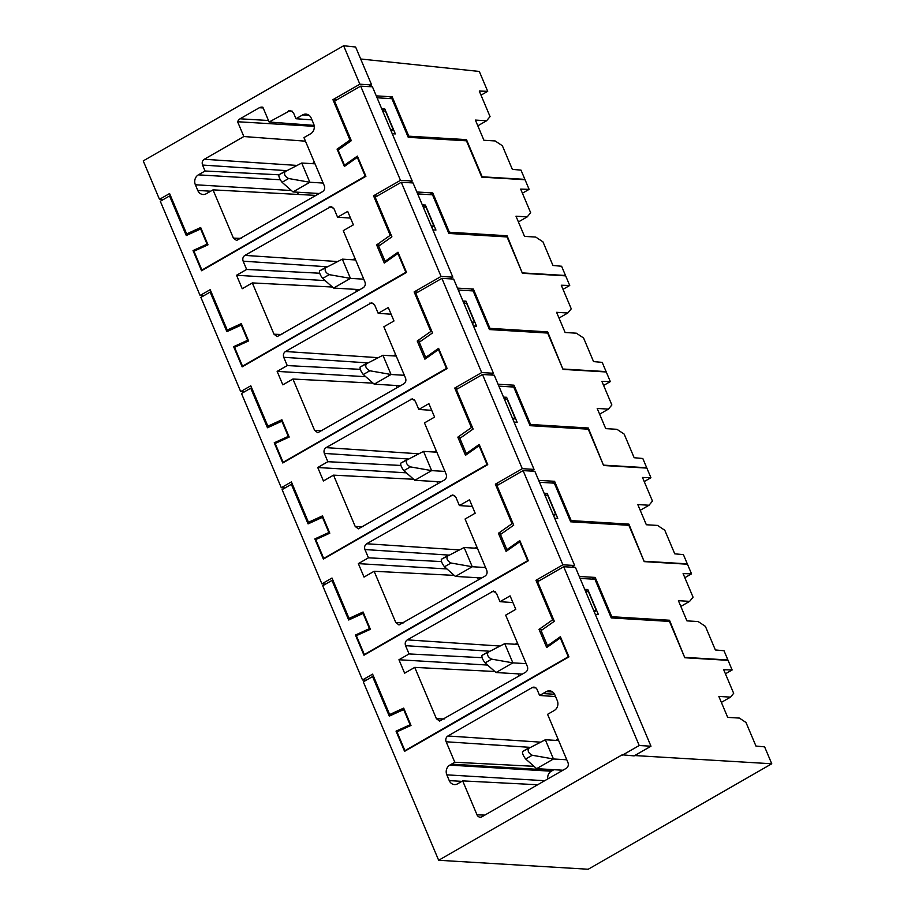 <?xml version="1.0" encoding="UTF-8"?>
<svg xmlns="http://www.w3.org/2000/svg" width="915" height="915" viewBox="0 0 915 915"><rect width="100%" height="100%" fill="white"/><g stroke="black" fill="none" stroke-linecap="round" stroke-linejoin="round"><path stroke-width="1.37" d="M391.197 131.234L393.324 130.01L385.432 111.092L382.619 110.921M390.591 129.804L393.324 130.01M351.063 140.121L349.988 140.052L332.934 99.678L336.697 99.907M389.218 98.523L392.169 96.818L408.799 136.186L407.999 136.747M376.259 95.869L392.169 96.818M368.676 86.605L371.627 84.901L359.87 84.203L332.934 99.678M349.988 140.052L337.075 149.134L344.383 166.439L357.296 157.357L365.245 176.195L365.897 176.229M371.627 84.901L355.615 47.008L343.628 45.75L359.87 84.203M343.628 45.75L143.243 160.903L159.484 199.356L163.247 199.584M365.245 176.195L201.906 270.062L193.946 251.225L207.991 244.82L200.682 227.526L186.637 233.92L169.584 193.545L159.484 199.356M286.338 170.625L202.547 165.055L205.052 171.002L198.361 174.857A7.343 6.371 93.4 0 0 195.353 184.727L197.777 190.469A7.343 6.371 93.4 0 0 203.084 194.506A7.343 6.371 93.4 0 0 206.287 193.728L213.023 189.863L233.405 238.106L236.573 240.473L322.595 191.624C324.539 190.217 325.122 188.296 324.333 185.848L303.952 137.605L310.677 133.75A7.343 6.371 93.4 0 0 313.651 123.88L311.226 118.149A7.343 6.371 93.4 0 0 305.919 114.112A7.343 6.371 93.4 0 0 302.671 114.901L295.991 118.744L293.475 112.797L290.432 110.441L269.113 122.015L262.868 107.227A6.645 5.764 93.4 0 0 262.079 107.124A6.645 5.764 93.4 0 0 259.368 107.718L240.062 118.801L268.472 120.505M202.547 165.055C201.758 162.596 202.341 160.663 204.285 159.267L243.847 136.529L237.603 121.741A6.645 5.764 93.4 0 1 240.062 118.801M337.075 149.134L339.122 149.259M408.799 136.186L466.478 139.64L464.946 140.727M360.67 58.983L479.311 71.45L487.706 91.317L479.277 91.065L490.051 116.594L486.608 120.757L475.388 120.082L483.921 140.269L495.129 140.944L502.369 145.748L512.343 169.355L521.001 170.133L524.901 179.363L482.171 176.801L466.478 139.64M357.296 157.357L357.937 157.391M186.637 233.92L189.416 234.08M201.906 270.062L202.661 270.108M524.306 179.695L524.901 179.363M311.946 119.842L295.991 118.744M213.023 189.863L316.007 195.41M298.267 194.243L297.409 192.196M278.938 174.799L205.052 171.002M314.417 162.367L312.164 163.659M305.461 141.173L243.847 136.529M237.603 121.741L314.245 126.339M259.368 107.718L263.165 107.947M314.12 125.401L269.113 122.015M486.608 120.757L477.813 125.812M481.004 95.16L487.706 91.317M317.745 194.415A27.45 23.824 93.4 0 1 317.242 193.385M319.312 193.511L293.006 191.933L282.072 182.291C279.704 179.214 278.652 176.721 278.915 174.811L301.721 163.03L309.842 182.257L323.155 183.057M315.035 163.831L301.721 163.03M285.469 171.048C283.593 173.884 284.645 176.378 288.625 178.528L309.842 182.257L293.006 191.933M431.194 225.925L433.927 226.131L431.8 227.355M433.927 226.131L426.035 207.213L423.222 207.042M391.311 235.407L390.236 235.327L373.537 195.799L377.3 196.027M448.567 232.799L449.368 232.238L432.772 192.939L429.821 194.643M416.863 191.99L432.772 192.939M409.279 182.725L412.23 181.021L400.473 180.324L373.537 195.799M400.473 180.324L360.682 86.124L334.581 101.119L351.303 140.693L338.07 150.003L344.486 165.192L357.388 156.099L365.92 176.286L201.563 270.737L193.031 250.55L207.076 244.156L200.66 228.967L186.271 235.521L169.55 195.959L160.297 201.277L200.088 295.476L210.187 289.666L227.24 330.041L230.02 330.201M390.236 235.327L376.625 244.911L384.289 263.051L397.899 253.478L405.848 272.315L242.509 366.183L234.549 347.334L248.594 340.94L241.286 323.647L227.24 330.041M364.936 281.969L343.262 230.66L353.373 224.85L347.689 211.399L337.578 217.21L334.078 208.917L331.036 206.561L244.888 255.388C242.944 256.783 242.361 258.716 243.15 261.175L246.65 269.456L236.539 275.266L242.223 288.717L252.323 282.918L274.008 334.227L277.176 336.594L363.198 287.745C365.142 286.338 365.726 284.416 364.936 281.969M376.625 244.911L380.068 245.14M522.351 273.162L507.082 235.761L449.368 232.238M377.072 97.791L391.917 98.683L408.239 137.33L466.456 140.819L481.793 177.144L525.061 179.74L529.122 189.359L520.681 189.108L530.654 212.715L527.212 216.878L515.991 216.203L524.524 236.39L535.732 237.065L542.972 241.869L552.946 265.476L561.604 266.254L565.493 275.484L522.774 272.922M382.367 110.326L384.792 108.931L381.692 108.748M384.792 108.931L395.349 133.922L392.249 133.739M360.682 86.124L372.439 86.822L412.23 181.021M242.509 366.183L243.264 366.229M405.848 272.315L406.5 272.35M564.91 275.815L565.493 275.484M397.899 253.478L398.54 253.512M344.486 165.192L346.03 165.283M193.031 250.55L195.147 250.676M207.076 244.156L207.716 244.191M200.66 228.967L201.3 229.002M169.55 195.959L170.625 196.016M200.088 295.476L203.851 295.694M355.695 289.38L356.61 291.53M332.442 287.024L252.323 282.918M236.539 275.266L325.134 280.585M319.69 273.219L246.65 269.456M355.02 258.488L352.767 259.78M350.514 218.09L337.578 217.21M507.082 235.761L505.549 236.848M527.212 216.878L518.416 221.933M529.122 189.359L522.419 193.202M358.348 290.535A27.45 23.824 93.4 0 1 357.845 289.506M359.915 289.632L333.609 288.053L322.675 278.412C320.307 275.335 319.255 272.842 319.518 270.932L342.324 259.151L350.445 278.377L363.758 279.178M355.638 259.952L342.324 259.151M326.072 267.169C324.196 270.005 325.248 272.498 329.228 274.649L350.445 278.377L333.609 288.053M471.797 322.046L474.53 322.252L472.403 323.475M474.53 322.252L466.639 303.334L463.825 303.162M431.914 331.527L430.839 331.447L414.14 291.919L417.903 292.148M489.17 328.92L489.971 328.359L473.375 289.06L470.424 290.764M457.466 288.111L473.375 289.06M449.883 278.846L452.834 277.142L441.076 276.444L414.14 291.919M441.076 276.444L401.285 182.245L375.184 197.24L391.906 236.813L378.673 246.124L385.089 261.313L397.991 252.22L406.523 272.407L242.166 366.858L233.634 346.671L247.679 340.266L241.263 325.088L226.874 331.642L210.153 292.068L200.9 297.398L240.691 391.597L250.79 385.787L267.843 426.161L270.623 426.321M430.839 331.447L417.229 341.032L424.892 359.172L438.502 349.599L446.451 368.436L283.112 462.304L275.152 443.455L289.197 437.061L281.889 419.768L267.843 426.161M405.539 378.089L383.865 326.781L393.976 320.971L388.292 307.52L378.181 313.33L374.681 305.038L371.639 302.682L285.491 351.509C283.547 352.904 282.964 354.837 283.742 357.296L287.253 365.577L277.142 371.387L282.827 384.838L292.926 379.027L314.6 430.347L317.779 432.715L403.801 383.865C405.745 382.459 406.329 380.537 405.539 378.089M417.229 341.032L420.671 341.261M562.954 369.283L547.685 331.882L489.971 328.359M417.675 193.911L432.521 194.804L448.842 233.451L507.059 236.939L522.396 273.265L565.664 275.861L569.725 285.48L561.284 285.228L571.257 308.835L567.815 312.999L556.595 312.324L565.127 332.511L576.336 333.186L583.576 337.99L593.549 361.597L602.207 362.374L606.096 371.604L563.377 369.042M422.97 206.447L425.395 205.052L422.295 204.869M425.395 205.052L435.952 230.042L432.852 229.859M401.285 182.245L413.042 182.943L452.834 277.142M283.112 462.304L283.867 462.35M446.451 368.436L447.103 368.471M605.513 371.936L606.096 371.604M438.502 349.599L439.143 349.633M385.089 261.313L386.633 261.404M233.634 346.671L235.75 346.796M247.679 340.266L248.32 340.311M241.263 325.088L241.903 325.122M210.153 292.068L211.228 292.137M240.691 391.597L244.454 391.814M396.298 385.501L397.213 387.651M373.046 383.145L292.926 379.027M277.142 371.387L365.737 376.706M360.293 369.34L287.253 365.577M395.623 354.608L393.37 355.901M391.117 314.211L378.181 313.33M547.685 331.882L546.152 332.969M567.815 312.999L559.019 318.054M569.725 285.48L563.022 289.323M398.951 386.656A27.45 23.824 93.4 0 1 398.448 385.627M400.518 385.753L374.212 384.174L363.278 374.532C360.91 371.456 359.858 368.962 360.121 367.052L382.928 355.272L391.048 374.498L404.361 375.299M396.241 356.072L382.928 355.272M366.675 363.289C364.799 366.126 365.851 368.619 369.832 370.769L391.048 374.498L374.212 384.174M512.4 418.166L515.134 418.372L513.006 419.596M515.134 418.372L507.242 399.455L504.428 399.283M472.517 427.648L471.431 427.568L454.744 388.04L458.507 388.269M529.774 425.04L530.574 424.48L513.978 385.181L511.028 386.885M498.069 384.231L513.978 385.181M490.474 374.956L493.437 373.263L481.679 372.565L454.744 388.04M481.679 372.565L441.888 278.366L415.787 293.36L432.509 332.934L419.276 342.244L425.692 357.433L438.594 348.341L447.126 368.528L282.769 462.979L274.237 442.791L288.282 436.386L281.866 421.209L267.477 427.762L250.756 388.189L241.503 393.519L281.294 487.718L291.393 481.908L308.447 522.282L311.226 522.442M471.431 427.568L457.832 437.153L465.495 455.293L479.105 445.719L487.055 464.557L323.716 558.425L315.755 539.576L329.8 533.182L322.492 515.888L308.447 522.282M446.143 474.21L424.469 422.902L434.579 417.091L428.895 403.641L418.784 409.451L415.284 401.159L412.242 398.803L326.095 447.629C324.15 449.025 323.567 450.958 324.345 453.417L327.856 461.698L317.745 467.508L323.43 480.958L333.529 475.148L355.203 526.468L358.383 528.836L444.404 479.986C446.348 478.579 446.932 476.658 446.143 474.21M457.832 437.153L461.274 437.381M603.557 465.403L588.288 428.003L530.574 424.48M458.278 290.032L473.124 290.924L489.445 329.56L547.662 333.06L563 369.385L606.268 371.982L610.328 381.601L601.887 381.349L611.861 404.956L608.418 409.119L597.198 408.445L605.73 428.632L616.939 429.307L624.179 434.11L634.152 457.717L642.81 458.495L646.699 467.725L603.98 465.163M463.573 302.568L465.998 301.172L462.899 300.989M465.998 301.172L476.555 326.163L473.455 325.98M441.888 278.366L453.646 279.064L493.437 373.263M323.716 558.425L324.47 558.47M487.055 464.557L487.706 464.591M646.116 468.057L646.699 467.725M479.105 445.719L479.746 445.754M425.692 357.433L427.236 357.525M274.237 442.791L276.353 442.917M288.282 436.386L288.923 436.432M281.866 421.209L282.506 421.243M250.756 388.189L251.831 388.257M281.294 487.718L285.057 487.935M436.901 481.622L437.816 483.772M413.649 479.266L333.529 475.148M317.745 467.508L406.34 472.826M400.896 465.46L327.856 461.698M436.226 450.729L433.973 452.021M431.72 410.332L418.784 409.451M588.288 428.003L586.755 429.089M608.418 409.119L599.622 414.175M610.328 381.601L603.625 385.444M439.555 482.777A27.45 23.824 93.4 0 1 439.051 481.748M441.122 481.873L414.815 480.295L403.881 470.653C401.513 467.576 400.461 465.083 400.724 463.173L423.531 451.392L431.651 470.619L444.965 471.419M436.844 452.193L423.531 451.392M407.278 459.41C405.402 462.247 406.454 464.74 410.435 466.89L431.651 470.619L414.815 480.295M553.003 514.287L555.737 514.493L553.609 515.717M555.737 514.493L547.833 495.575L545.031 495.404M513.121 523.769L512.034 523.689L495.347 484.161L499.11 484.39M570.377 521.161L571.177 520.601L554.582 481.301L551.631 483.006M538.672 480.352L554.582 481.301M531.077 471.076L534.04 469.384L522.282 468.674L495.347 484.161M522.282 468.674L482.491 374.487L456.391 389.481L473.112 429.055L459.879 438.365L466.295 453.554L479.197 444.461L487.729 464.648L323.372 559.099L314.84 538.912L328.885 532.507L322.469 517.33L308.081 523.883L291.359 484.31L282.106 489.639L321.897 583.839L331.996 578.028L349.05 618.403L351.829 618.563M512.034 523.689L498.435 533.273L506.098 551.413L519.709 541.84L527.658 560.678L364.319 654.545L356.358 635.696L370.392 629.303L363.083 611.998L349.05 618.403M486.746 570.331L465.072 519.022L475.182 513.212L469.498 499.762L459.387 505.572L455.887 497.28L452.845 494.924L366.698 543.75C364.753 545.146 364.17 547.078 364.948 549.538L368.459 557.818L358.348 563.629L364.033 577.079L374.132 571.269L395.806 622.589L398.986 624.956L485.007 576.107C486.952 574.7 487.535 572.779 486.746 570.331M498.435 533.273L501.878 533.502M644.16 561.524L628.891 524.123L571.177 520.601M498.881 386.153L513.727 387.045L530.048 425.681L588.265 429.181L603.603 465.506L646.871 468.103L650.931 477.722L642.49 477.47L652.464 501.077L649.021 505.24L637.801 504.565L646.333 524.753L657.542 525.427L664.782 530.231L674.755 553.838L683.413 554.616L687.302 563.846L644.583 561.272M504.176 398.688L506.601 397.293L503.502 397.11M506.601 397.293L517.158 422.284L514.058 422.101M482.491 374.487L494.249 375.184L534.04 469.384M364.319 654.545L365.074 654.591M527.658 560.678L528.31 560.712M686.719 564.178L687.302 563.846M519.709 541.84L520.349 541.874M466.295 453.554L467.84 453.646M314.84 538.912L316.956 539.038M328.885 532.507L329.526 532.553M322.469 517.33L323.109 517.364M291.359 484.31L292.434 484.378M321.897 583.839L325.66 584.056M477.504 577.742L478.419 579.893M454.252 575.386L374.132 571.269M358.348 563.629L446.943 568.947M441.499 561.57L368.459 557.818M476.829 546.85L474.576 548.142M472.323 506.453L459.387 505.572M628.891 524.123L627.347 525.21M649.021 505.24L640.226 510.296M650.931 477.722L644.229 481.565M480.158 578.898A27.45 23.824 93.4 0 1 479.654 577.868M481.725 577.994L455.418 576.416L444.484 566.774C442.117 563.697 441.064 561.204 441.327 559.294L464.134 547.513L472.254 566.74L485.568 567.54M477.447 548.314L464.134 547.513M447.881 555.531C446.005 558.367 447.058 560.861 451.038 563.011L472.254 566.74L455.418 576.416M593.606 610.408L596.34 610.614L594.212 611.838M596.34 610.614L588.437 591.696L585.634 591.525M553.724 619.89L552.637 619.81L535.95 580.282L539.713 580.51M610.98 617.282L611.78 616.721L595.185 577.422L592.234 579.126M579.275 576.473L595.185 577.422M571.681 567.197L574.643 565.504L562.885 564.795L535.95 580.282M562.885 564.795L523.094 470.607L496.994 485.602L513.715 525.164L500.482 534.486L506.899 549.675L519.8 540.582L528.332 560.769L363.976 655.22L355.443 635.033L369.488 628.628L363.072 613.45L348.684 620.004L331.962 580.43L322.709 585.76L362.5 679.959L372.599 674.149L389.653 714.524L392.432 714.684M552.637 619.81L539.038 629.394L546.701 647.534L560.312 637.961L568.261 656.798L404.922 750.666L396.961 731.817L410.995 725.423L403.687 708.119L389.653 714.524M527.349 666.452L505.675 615.143L515.785 609.333L510.101 595.882L499.99 601.681L496.49 593.4L493.448 591.044L407.301 639.871C405.356 641.266 404.773 643.199 405.551 645.658L409.062 653.939L398.951 659.749L404.636 673.2L414.735 667.39L436.409 718.71L439.589 721.077L525.61 672.228C527.555 670.821 528.138 668.899 527.349 666.452M539.038 629.394L542.481 629.623M684.763 657.633L669.494 620.244L611.78 616.721M539.484 482.274L554.33 483.166L570.651 521.802L628.868 525.302L644.206 561.627L687.474 564.223L691.534 573.842L683.093 573.591L693.067 597.198L689.624 601.361L678.404 600.686L686.936 620.873L698.145 621.548L705.385 626.352L715.358 649.959L724.017 650.737L727.905 659.967L685.186 657.393M544.78 494.809L547.204 493.414L544.105 493.231M547.204 493.414L557.761 518.405L554.662 518.222M523.094 470.607L534.852 471.305L574.643 565.504M404.922 750.666L405.677 750.712M568.261 656.798L568.913 656.833M727.322 660.298L727.905 659.967M560.312 637.961L560.952 637.995M506.899 549.675L508.443 549.766M355.443 635.033L357.559 635.159M369.488 628.628L370.129 628.674M363.072 613.45L363.713 613.485M331.962 580.43L333.037 580.499M362.5 679.959L366.263 680.177M518.107 673.863L519.022 676.013M494.855 671.507L414.735 667.39M398.951 659.749L487.546 665.068M482.102 657.691L409.062 653.939M517.433 642.971L515.179 644.263M512.926 602.573L499.99 601.681M669.494 620.244L667.95 621.331M689.624 601.361L680.829 606.416M691.534 573.842L684.832 577.685M520.761 675.018A27.45 23.824 93.4 0 1 520.258 673.989M522.328 674.115L496.022 672.536L485.087 662.895C482.72 659.818 481.667 657.325 481.931 655.414L504.737 643.634L512.857 662.86L526.171 663.661M518.05 644.435L504.737 643.634M488.473 651.652C486.608 654.488 487.661 656.981 491.641 659.132L512.857 662.86L496.022 672.536M558.036 739.091L555.782 740.384M547.765 778.951A7.251 6.291 93.4 0 1 551.276 771.208L553.907 769.698M551.276 771.208L449.791 765.123A7.251 6.291 -86.6 0 0 446.817 774.845L449.254 780.609A7.217 6.268 -86.6 0 0 454.469 784.567A7.217 6.268 -86.6 0 0 457.672 783.778L462.681 780.895L477.012 814.83A4.312 3.729 -87.9 0 0 480.215 817.198A4.312 3.729 -87.9 0 0 482.011 816.74L566.213 768.348A4.312 3.763 -86.9 0 0 567.952 762.572L547.57 714.329L554.261 710.486A7.343 6.371 -86.6 0 0 557.258 700.57L554.867 694.897A7.343 6.371 -86.6 0 0 549.538 690.836A7.343 6.371 -86.6 0 0 546.301 691.626L539.61 695.469L537.094 689.521A4.312 3.74 -85.2 0 0 534.074 687.165A4.312 3.74 -85.2 0 0 532.107 687.611L447.904 735.992A4.312 3.706 -86.2 0 0 446.154 741.779L454.801 762.241L533.96 766.312M555.565 696.567L539.61 695.469M449.791 765.123L454.801 762.241M537.665 784.75L462.681 780.895M561.364 771.139A27.45 23.824 93.4 0 1 560.861 770.11M438.662 860.272L363.312 681.881L372.565 676.551L389.287 716.125L403.675 709.571L410.092 724.749L396.046 731.154L404.579 751.341L568.936 656.89L560.403 636.703L547.502 645.784L541.085 630.607L554.318 621.285L537.597 581.723L563.697 566.728L639.219 745.508L650.977 746.217L634.129 755.893L622.223 754.795L438.662 860.272L588.208 869.25L771.757 763.773L634.724 755.55M622.383 755.184L639.219 745.508M580.087 578.394L594.933 579.287L611.254 617.922L669.46 621.422L684.809 657.748L728.077 660.344L732.137 669.963L723.696 669.711L733.67 693.318L730.525 697.127L721.363 702.388M396.046 731.154L398.162 731.279M410.092 724.749L410.732 724.794M403.675 709.571L404.316 709.605M372.565 676.551L373.64 676.62M563.697 566.728L575.455 567.426L650.977 746.217M547.502 645.784L549.046 645.887M730.525 697.127L718.847 696.418L727.7 717.383L739.377 718.081L745.988 722.473L755.962 746.068L764.62 746.857L771.757 763.773M585.383 590.93L587.807 589.535L584.708 589.351M587.807 589.535L598.364 614.525L595.265 614.342M725.435 673.806L732.137 669.963M562.931 770.236L536.625 768.657L525.69 759.015C523.323 755.939 522.271 753.445 522.534 751.535L545.34 739.755L553.461 758.981L566.774 759.782M558.653 740.555L545.34 739.755M529.076 747.772C527.212 750.609 528.264 753.102 532.244 755.252L553.461 758.981L536.625 768.657M302.671 114.901L309.041 115.29M241.217 238.392L233.405 238.106M197.754 190.434L210.679 191.212M195.364 184.761L291.405 190.526M198.361 174.857L280.276 179.763M296.872 165.421L204.285 159.267M292.308 111.207L288.488 110.887M288.625 178.528L282.072 182.291M285.274 171.162L278.915 174.811M453.668 232.559L452.136 233.645M281.82 334.501L274.008 334.227M326.941 266.745L243.15 261.175M337.475 261.541L244.888 255.388M332.911 207.328L329.091 207.007M329.228 274.649L322.675 278.412M325.877 267.283L319.518 270.932M494.272 328.679L492.739 329.766M322.423 430.622L314.6 430.347M367.544 362.866L283.742 357.296M378.078 357.662L285.491 351.509M373.514 303.448L369.694 303.128M369.832 370.769L363.278 374.532M366.48 363.404L360.121 367.052M534.875 424.8L533.342 425.887M363.026 526.743L355.203 526.468M408.147 458.975L324.345 453.417M418.681 453.783L326.095 447.629M414.118 399.569L410.297 399.249M410.435 466.89L403.881 470.653M407.084 459.524L400.724 463.173M575.478 520.921L573.945 522.008M403.629 622.863L395.806 622.589M448.75 555.096L364.948 549.538M459.284 549.904L366.698 543.75M454.721 495.69L450.901 495.37M451.038 563.011L444.484 566.774M447.687 555.645L441.327 559.294M616.081 617.042L614.548 618.128M444.233 718.984L436.409 718.71M489.353 651.217L405.551 645.658M499.887 646.024L407.301 639.871M495.324 591.811L491.504 591.49M491.641 659.132L485.087 662.895M488.29 651.766L481.931 655.414M542.927 693.559L554.559 694.256M535.938 687.931L532.107 687.611M540.49 742.145L447.904 735.992M529.957 747.338L446.154 741.779M451.484 764.151L552.957 770.247M544.7 780.712L446.817 774.845M449.254 780.609L461.881 781.364M484.836 815.105L477.012 814.83M552.66 692.003L546.301 691.626M532.244 755.252L525.69 759.015M528.881 747.887L522.534 751.535"/></g></svg>
